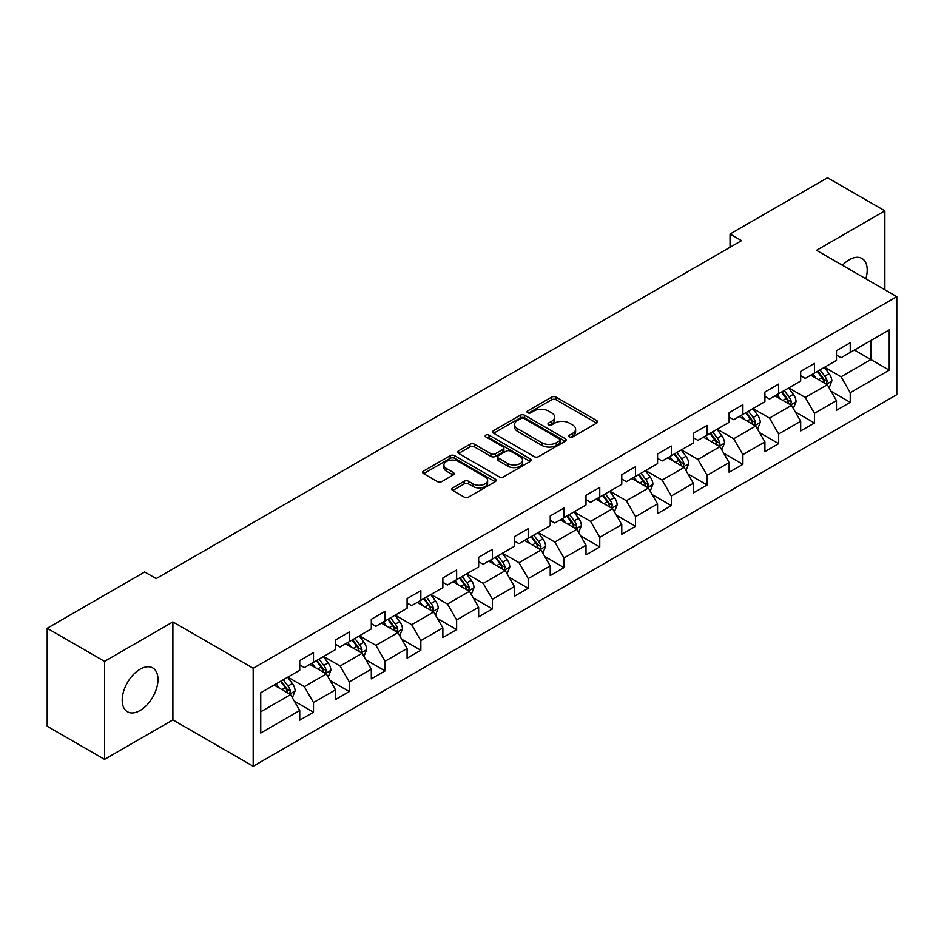 <?xml version="1.0" encoding="UTF-8"?>
<svg xmlns="http://www.w3.org/2000/svg" width="944" height="944" viewBox="0 0 944 944"><rect width="100%" height="100%" fill="white"/><g stroke="black" fill="none" stroke-linecap="round" stroke-linejoin="round"><path stroke-width="1.42" d="M569.551 436.942A2.23 1.286 0 0 0 572.701 436.942L596.62 423.136A3.186 1.841 0 0 0 597.552 421.838A3.186 1.841 0 0 0 596.62 420.528L556.099 397.141A3.186 1.841 0 0 0 551.591 397.141L527.672 410.947A2.23 1.286 0 0 0 527.023 411.855A2.23 1.286 0 0 0 527.672 412.764A2.23 1.286 0 0 0 530.823 412.764L533.915 410.982A10.183 5.888 0 0 1 548.334 410.982L551.709 412.929A10.183 5.888 0 0 1 554.694 417.095A10.183 5.888 0 0 1 551.709 421.248L548.606 423.03A2.23 1.286 0 0 0 547.957 423.95A2.23 1.286 0 0 0 548.606 424.859A2.23 1.286 0 0 0 551.756 424.859L554.86 423.065A10.183 5.888 0 0 1 569.267 423.065L572.642 425.012A10.183 5.888 0 0 1 575.628 429.178A10.183 5.888 0 0 1 572.642 433.331L569.551 435.125A2.23 1.286 0 0 0 568.89 436.034A2.23 1.286 0 0 0 569.551 436.942L569.551 435.125M140.101 710.502A25.299 14.608 120 0 0 156.621 688.211A25.299 14.608 120 0 0 152.751 667.927A25.299 14.608 120 0 0 140.101 669.19A25.299 14.608 120 0 0 123.57 691.48A25.299 14.608 120 0 0 127.44 711.752A25.299 14.608 120 0 0 140.101 710.502M865.837 278.787A25.299 14.608 120 0 0 861.966 258.467A25.299 14.608 120 0 0 849.317 259.718A25.299 14.608 120 0 0 842.437 265.276M452.754 487.871A3.186 1.841 0 0 0 451.822 489.169A3.186 1.841 0 0 0 452.754 490.467L464.129 497.028A3.186 1.841 0 0 0 468.625 497.028L495.199 481.688A3.186 1.841 0 0 0 496.131 480.39A3.186 1.841 0 0 0 495.199 479.092L454.666 455.692A3.186 1.841 0 0 0 450.17 455.692L423.596 471.032A3.186 1.841 0 0 0 422.664 472.33A3.186 1.841 0 0 0 423.596 473.628L437.332 481.558A3.186 1.841 0 0 0 441.839 481.558L453.203 474.997A3.186 1.841 0 0 0 454.135 473.699A3.186 1.841 0 0 0 453.203 472.401L446.394 468.472A8.52 4.921 0 0 1 443.904 464.991A8.52 4.921 0 0 1 449.155 460.448A8.52 4.921 0 0 1 458.442 461.51L485.122 476.921A8.52 4.921 0 0 1 487.611 480.39A8.52 4.921 0 0 1 482.36 484.933A8.52 4.921 0 0 1 473.074 483.871L468.625 481.298A3.186 1.841 0 0 0 464.129 481.298L452.754 487.871L452.754 490.467M172.894 621.907L104.548 661.366L47.2 628.267L47.2 726.266L104.548 759.365L172.894 719.906L253.181 766.257L253.181 668.258L172.894 621.907L172.894 719.906M884.87 289.784L884.87 210.854L816.525 250.313L896.8 296.664L253.181 668.258M884.87 210.854L827.534 177.743L730.042 234.029L730.042 247.269M47.2 628.267L144.68 571.981L156.149 578.601L741.512 240.649L730.042 234.029M534.139 456.601A3.186 1.841 0 0 0 538.646 456.601L565.22 441.261A3.186 1.841 0 0 0 566.152 439.963A3.186 1.841 0 0 0 565.22 438.665L524.687 415.266A3.186 1.841 0 0 0 520.179 415.266L493.618 430.606A3.186 1.841 0 0 0 492.685 431.904A3.186 1.841 0 0 0 493.618 433.202L534.139 456.601M486.738 437.426A2.23 1.286 0 0 1 489.004 437.745L489.004 435.09L530.209 458.878A3.186 1.841 0 0 1 531.142 460.176A3.186 1.841 0 0 1 530.209 461.474L503.636 476.814A3.186 1.841 0 0 1 499.128 476.814L458.607 453.415L458.607 450.819A3.186 1.841 0 0 0 457.675 452.117A3.186 1.841 0 0 0 458.607 453.415M458.607 450.819L469.982 444.258A3.186 1.841 0 0 1 474.478 444.258L490.915 453.745A3.186 1.841 0 0 0 495.423 453.745L502.963 449.391A3.186 1.841 0 0 0 503.895 448.093A3.186 1.841 0 0 0 502.963 446.795L485.853 436.907A2.23 1.286 0 0 1 485.192 435.998A2.23 1.286 0 0 1 486.573 434.818A2.23 1.286 0 0 1 489.004 435.09M253.181 766.257L896.8 394.663L896.8 296.664M294.351 701.168L313.502 712.224L313.502 702.56L335.521 689.84L335.521 699.516L349.28 691.563L349.28 681.898L371.311 669.19L371.311 678.854L385.069 670.913L385.069 661.237L407.088 648.528L407.088 658.192L420.847 650.251L420.847 640.587L442.866 627.866L442.866 637.53L456.636 629.589L456.636 619.925L478.655 607.204L478.655 616.88L492.414 608.927L492.414 599.263L514.433 586.554L514.433 596.219L528.192 588.277L528.192 578.601L550.222 565.893L550.222 575.557L563.981 567.615L563.981 557.951L586 545.231L586 554.895L599.759 546.954L599.759 537.289L621.777 524.569L621.777 534.245L635.548 526.292L635.548 516.628L657.567 503.919L657.567 513.583L671.326 505.642L671.326 495.966L693.344 483.257L693.344 492.921L707.103 484.98L707.103 475.316L729.122 462.595L729.122 472.26L742.893 464.318L742.893 454.654L764.911 441.934L764.911 451.61L778.67 443.656L778.67 433.992L800.689 421.284L800.689 430.948L814.46 423.006L814.46 413.33L836.478 400.622L836.478 410.286L850.237 402.345L850.237 392.68L889.236 370.166L889.236 329.904L870.875 340.501L870.875 359.57L889.236 370.166M313.502 712.224L299.744 720.166L299.744 710.502L260.745 733.016L260.745 692.754L299.744 670.24L299.744 660.576L313.502 652.634L313.502 662.299L335.521 649.59L335.521 639.914L349.28 631.973L349.28 641.637L371.311 628.928L371.311 619.264L385.069 611.311L385.069 620.975L407.088 608.266L407.088 598.602L420.847 590.649L420.847 600.325L442.866 587.605L442.866 577.94L456.636 569.999L456.636 579.663L478.655 566.955L478.655 557.279L492.414 549.337L492.414 559.001L514.433 546.293L514.433 536.629L528.192 528.675L528.192 538.351L550.222 525.631L550.222 515.967L563.981 508.025L563.981 517.69L586 504.969L586 495.305L599.759 487.364L599.759 497.028L621.777 484.319L621.777 474.643L635.548 466.702L635.548 476.366L657.567 463.657L657.567 453.993L671.326 446.04L671.326 455.716L693.344 442.996L693.344 433.331L707.103 425.39L707.103 435.054L729.122 422.334L729.122 412.67L742.893 404.728L742.893 414.392L764.911 401.684L764.911 392.008L778.67 384.066L778.67 393.731L800.689 381.022L800.689 371.358L814.46 363.405L814.46 373.081L836.478 360.36L836.478 350.696L850.237 342.755L850.237 352.419L889.236 329.904M309.833 664.423L326.353 673.957L304.322 686.666L287.814 677.131M299.744 664.942L304.322 667.597L313.502 662.299M304.322 686.666L313.502 702.56M326.353 673.957L335.521 689.84M345.61 643.761L362.13 653.295L340.111 666.004L323.591 656.469M335.521 644.292L340.111 646.935L349.28 641.637M340.111 666.004L349.28 681.898M362.13 653.295L371.311 669.19M381.4 623.099L397.908 632.633L375.889 645.354L359.381 635.808M371.311 623.63L375.889 626.273L385.069 620.975M375.889 645.354L385.069 661.237M397.908 632.633L407.088 648.528M417.177 602.437L433.697 611.972L411.678 624.692L395.158 615.158M407.088 602.968L411.678 605.623L420.847 600.325M411.678 624.692L420.847 640.587M433.697 611.972L442.866 627.866M452.967 581.787L469.475 591.322L447.456 604.03L430.936 594.496M442.866 582.306L447.456 584.961L456.636 579.663M447.456 604.03L456.636 619.925M469.475 591.322L478.655 607.204M488.744 561.125L505.264 570.66L483.234 583.368L466.725 573.834M478.655 561.656L483.234 564.3L492.414 559.001M483.234 583.368L492.414 599.263M505.264 570.66L514.433 586.554M524.522 540.464L541.042 549.998L519.023 562.718L502.503 553.172M514.433 540.995L519.023 543.638L528.192 538.351M519.023 562.718L528.192 578.601M541.042 549.998L550.222 565.893M560.311 519.802L576.819 529.336L554.801 542.057L538.292 532.522M550.222 520.333L554.801 522.988L563.981 517.69M554.801 542.057L563.981 557.951M576.819 529.336L586 545.231M596.089 499.152L612.609 508.686L590.59 521.395L574.07 511.86M586 499.683L590.59 502.326L599.759 497.028M590.59 521.395L599.759 537.289M612.609 508.686L621.777 524.569M631.878 478.49L648.386 488.024L626.368 500.733L609.848 491.199M621.777 479.021L626.368 481.664L635.548 476.366M626.368 500.733L635.548 516.628M648.386 488.024L657.567 503.919M667.656 457.828L684.176 467.363L662.145 480.083L645.637 470.549M657.567 458.359L662.145 461.014L671.326 455.716M662.145 480.083L671.326 495.966M684.176 467.363L693.344 483.257M703.433 437.166L719.953 446.701L697.935 459.421L681.415 449.887M693.344 437.697L697.935 440.352L707.103 435.054M697.935 459.421L707.103 475.316M719.953 446.701L729.122 462.595M739.223 416.516L755.731 426.051L733.712 438.759L717.204 429.225M729.122 417.047L733.712 419.691L742.893 414.392M733.712 438.759L742.893 454.654M755.731 426.051L764.911 441.934M775 395.855L791.52 405.389L769.502 418.098L752.982 408.563M764.911 396.386L769.502 399.029L778.67 393.731M769.502 418.098L778.67 433.992M791.52 405.389L800.689 421.284M810.79 375.193L827.298 384.727L805.279 397.448L788.759 387.913M800.689 375.724L805.279 378.379L814.46 373.081M805.279 397.448L814.46 413.33M827.298 384.727L836.478 400.622M854.367 350.035L870.875 359.57L841.057 376.786L824.549 367.251M836.478 355.062L841.057 357.717L850.237 352.419M841.057 376.786L850.237 392.68M104.548 661.366L104.548 759.365M260.745 711.823L290.563 694.607L274.055 685.073M290.563 694.607L299.744 710.502M831.086 391.288L850.237 402.345M795.308 411.95L814.46 423.006M759.519 432.6L778.67 443.656M723.741 453.262L742.893 464.318M687.952 473.923L707.103 484.98M652.174 494.585L671.326 505.642M616.397 515.235L635.548 526.292M580.607 535.897L599.759 546.954M544.83 556.559L563.981 567.615M509.04 577.209L528.192 588.277M473.263 597.871L492.414 608.927M437.485 618.532L456.636 629.589M401.696 639.194L420.847 650.251M365.918 659.844L385.069 670.913M330.129 680.506L349.28 691.563M570.436 437.261L572.642 435.986A10.183 5.888 0 0 0 575.628 431.821L575.628 429.178M554.694 417.095L554.694 419.738A10.183 5.888 0 0 1 551.709 423.891L549.502 425.166M596.62 420.528L596.62 423.136L556.099 399.784A3.186 1.841 0 0 0 551.591 399.784L528.557 413.083M565.173 441.296L524.687 417.921A3.186 1.841 0 0 0 520.179 417.921L493.665 433.237M559.591 440.872A2.23 1.286 0 0 0 560.24 439.963A2.23 1.286 0 0 0 559.591 439.054L524.014 418.522A2.23 1.286 0 0 0 520.864 418.522L517.595 420.399A10.183 5.888 0 0 0 514.61 424.564A10.183 5.888 0 0 0 517.595 428.718L541.915 442.76A10.183 5.888 0 0 0 556.323 442.76L559.591 440.872L559.591 443.527A2.23 1.286 0 0 0 560.24 442.618L560.24 439.963M514.61 424.564L514.61 427.207A10.183 5.888 0 0 0 517.595 431.373L517.595 428.718M559.591 443.527L556.323 445.415A10.183 5.888 0 0 1 541.915 445.415L517.595 431.373M458.654 453.45L469.982 446.901L469.982 444.258M503.895 448.093L503.895 450.736A3.186 1.841 0 0 1 502.963 452.034L495.423 456.389A3.186 1.841 0 0 1 490.915 456.389L474.478 446.901A3.186 1.841 0 0 0 469.982 446.901M489.004 437.745L530.162 461.498M507.966 463.587A8.52 4.921 0 0 0 517.253 464.66A8.52 4.921 0 0 0 522.516 460.117A8.52 4.921 0 0 0 520.014 456.636L510.621 451.208A3.186 1.841 0 0 0 506.114 451.208L498.574 455.563A3.186 1.841 0 0 0 497.641 456.861A3.186 1.841 0 0 0 498.574 458.17L507.966 463.587L507.966 466.242A8.52 4.921 0 0 0 517.253 467.304A8.52 4.921 0 0 0 522.516 462.761L522.516 460.117M497.641 456.861L497.641 459.516A3.186 1.841 0 0 0 498.574 460.814L498.574 458.17M507.966 466.242L498.574 460.814M487.611 480.39L487.611 483.045A8.52 4.921 0 0 1 482.36 487.588A8.52 4.921 0 0 1 473.074 486.514L468.625 483.953A3.186 1.841 0 0 0 464.129 483.953L452.801 490.491M443.904 464.991L443.904 467.634A8.52 4.921 0 0 0 446.394 471.115L446.394 468.472M453.203 472.401L453.203 474.997L446.394 471.115M495.152 481.711L454.666 458.347A3.186 1.841 0 0 0 450.17 458.347L423.644 473.652L423.596 471.032M829.115 387.866L831.841 380.998A8.59 4.968 -120 0 0 829.092 373.671L824.36 367.358M816.112 378.273L812.89 373.977M825.965 383.96L827.204 381.364A8.59 4.968 -120 0 0 824.737 376.196L820.006 369.871M817.846 371.11L823.109 378.131A4.378 2.525 60 0 1 823.9 379.453L827.204 381.364M817.256 371.464L821.988 377.777A8.59 4.968 60 0 1 824.442 382.945M793.326 408.528L796.063 401.648A8.59 4.968 -120 0 0 793.314 394.332L788.582 388.019M780.322 398.934L777.113 394.639M790.187 404.622L791.414 402.026A8.59 4.968 -120 0 0 788.96 396.846L784.228 390.533M782.069 391.772L787.32 398.781A4.378 2.525 60 0 1 788.122 400.114L791.414 402.026M781.467 392.114L786.199 398.439A8.59 4.968 60 0 1 788.665 403.607M757.548 429.19L760.274 422.31A8.59 4.968 -120 0 0 757.536 414.994L752.793 408.669M744.545 419.584L741.335 415.289M754.409 425.284L755.637 422.676A8.59 4.968 -120 0 0 753.17 417.508L748.439 411.195M746.291 412.434L751.542 419.443A4.378 2.525 60 0 1 752.333 420.776L755.637 422.676M745.689 412.776L750.421 419.101A8.59 4.968 60 0 1 752.887 424.269M721.771 449.84L724.496 442.972A8.59 4.968 -120 0 0 721.747 435.656L717.015 429.331M708.767 440.246L705.546 435.951M718.62 445.934L719.847 443.338A8.59 4.968 -120 0 0 717.393 438.169L712.661 431.845M710.502 433.095L715.753 440.105A4.378 2.525 60 0 1 716.555 441.438L719.847 443.338M709.9 433.438L714.643 439.762A8.59 4.968 60 0 1 717.098 444.931M685.981 470.501L688.707 463.634A8.59 4.968 -120 0 0 685.969 456.306L681.238 449.993M672.978 460.908L669.768 456.613M682.842 466.596L684.07 464A8.59 4.968 -120 0 0 681.615 458.831L676.872 452.506M674.724 453.745L679.975 460.766A4.378 2.525 60 0 1 680.766 462.088L684.07 464M674.122 454.099L678.854 460.412A8.59 4.968 60 0 1 681.32 465.581M650.204 491.163L652.929 484.284A8.59 4.968 -120 0 0 650.18 476.968L645.448 470.655M637.2 481.558L633.979 477.275M647.053 487.257L648.292 484.65A8.59 4.968 -120 0 0 645.826 479.481L641.094 473.168M638.935 474.407L644.197 481.416A4.378 2.525 60 0 1 644.988 482.75L648.292 484.65M638.345 474.749L643.076 481.074A8.59 4.968 60 0 1 645.531 486.243M614.414 511.825L617.152 504.946A8.59 4.968 -120 0 0 614.402 497.63L609.671 491.305M601.411 502.22L598.201 497.925M611.275 507.919L612.503 505.311A8.59 4.968 -120 0 0 610.048 500.143L605.316 493.83M603.157 495.069L608.408 502.078A4.378 2.525 60 0 1 609.21 503.412L612.503 505.311M602.555 495.411L607.299 501.736A8.59 4.968 60 0 1 609.753 506.904M578.637 532.475L581.362 525.607A8.59 4.968 -120 0 0 578.625 518.291L573.881 511.967M565.633 522.882L562.423 518.586M575.498 528.569L576.725 525.973A8.59 4.968 -120 0 0 574.259 520.805L569.527 514.48M567.379 515.731L572.63 522.74A4.378 2.525 60 0 1 573.421 524.062L576.725 525.973M566.778 516.073L571.509 522.386A8.59 4.968 60 0 1 573.976 527.566M542.859 553.137L545.585 546.269A8.59 4.968 -120 0 0 542.835 538.941L538.104 532.628M529.855 543.543L526.634 539.248M539.708 549.231L540.936 546.635A8.59 4.968 -120 0 0 538.481 541.467L533.749 535.142M531.59 536.381L536.841 543.402A4.378 2.525 60 0 1 537.643 544.723L540.936 546.635M531 536.735L535.732 543.048A8.59 4.968 60 0 1 538.186 548.216M507.07 573.799L509.795 566.919A8.59 4.968 -120 0 0 507.058 559.603L502.326 553.278M494.066 564.193L490.856 559.91M503.931 569.893L505.158 567.285A8.59 4.968 -120 0 0 502.704 562.117L497.96 555.804M495.812 557.043L501.063 564.052A4.378 2.525 60 0 1 501.854 565.385L505.158 567.285M495.211 557.385L499.942 563.71A8.59 4.968 60 0 1 502.409 568.878M471.292 594.46L474.018 587.581A8.59 4.968 -120 0 0 471.28 580.265L466.537 573.94M458.288 584.855L455.067 580.56M468.141 590.555L469.38 587.947A8.59 4.968 -120 0 0 466.914 582.778L462.182 576.454M460.023 577.704L465.286 584.714A4.378 2.525 60 0 1 466.076 586.047L469.38 587.947M459.433 578.047L464.165 584.371A8.59 4.968 60 0 1 466.619 589.54M435.503 615.11L438.24 608.243A8.59 4.968 -120 0 0 435.491 600.927L430.759 594.602M422.511 605.517L419.289 601.222M432.364 611.205L433.591 608.609A8.59 4.968 -120 0 0 431.137 603.44L426.405 597.115M424.245 598.366L429.496 605.375A4.378 2.525 60 0 1 430.299 606.697L433.591 608.609M423.644 598.708L428.387 605.021A8.59 4.968 60 0 1 430.842 610.202M399.725 635.772L402.451 628.905A8.59 4.968 -120 0 0 399.713 621.577L394.981 615.264M386.721 626.179L383.512 621.884M396.586 631.866L397.813 629.27A8.59 4.968 -120 0 0 395.347 624.102L390.615 617.777M388.468 619.016L393.719 626.025A4.378 2.525 60 0 1 394.509 627.359L397.813 629.27M387.866 619.37L392.598 625.683A8.59 4.968 60 0 1 395.064 630.852M363.947 656.434L366.673 649.555A8.59 4.968 -120 0 0 363.924 642.239L359.192 635.914M350.944 646.829L347.722 642.545M360.797 652.528L362.036 649.92A8.59 4.968 -120 0 0 359.57 644.752L354.838 638.439M352.678 639.678L357.929 646.687A4.378 2.525 60 0 1 358.732 648.021L362.036 649.92M352.088 640.02L356.82 646.345A8.59 4.968 60 0 1 359.275 651.513M328.158 677.096L330.884 670.216A8.59 4.968 -120 0 0 328.146 662.9L323.414 656.576M315.154 667.491L311.945 663.195M325.019 673.19L326.246 670.582A8.59 4.968 -120 0 0 323.792 665.414L319.048 659.089M316.901 660.34L322.152 667.349A4.378 2.525 60 0 1 322.942 668.682L326.246 670.582M316.299 660.682L321.031 667.007A8.59 4.968 60 0 1 323.497 672.175M292.38 697.746L295.106 690.878A8.59 4.968 -120 0 0 292.369 683.55L287.625 677.237M279.377 688.152L276.155 683.857M289.23 693.84L290.469 691.244A8.59 4.968 -120 0 0 288.003 686.076L283.271 679.751M281.111 681.002L286.374 688.011A4.378 2.525 60 0 1 287.165 689.332L290.469 691.244M280.521 681.344L285.253 687.657A8.59 4.968 60 0 1 287.708 692.837M572.642 435.986L572.642 433.331M548.606 424.859L548.606 423.03M551.709 423.891L551.709 421.248M527.672 412.764L527.672 410.947M551.591 399.784L551.591 397.141M556.099 399.784L556.099 397.141M493.618 433.202L493.618 430.606M520.179 417.921L520.179 415.266M524.687 417.921L524.687 415.266M565.22 441.261L565.22 438.665M541.915 445.415L541.915 442.76M556.323 445.415L556.323 442.76M474.478 446.901L474.478 444.258M490.915 456.389L490.915 453.745M495.423 456.389L495.423 453.745M502.963 452.034L502.963 449.391M530.209 461.474L530.209 458.878M464.129 483.953L464.129 481.298M468.625 483.953L468.625 481.298M473.074 486.514L473.074 483.871M450.17 458.347L450.17 455.692M454.666 458.347L454.666 455.692M495.199 481.688L495.199 479.092M826.448 384.243L831.782 381.164M824.737 376.196L829.092 373.671M818.625 379.724L821.988 377.777M790.671 404.893L796.004 401.825M788.96 396.846L793.314 394.332M782.847 400.386L786.199 398.439M754.881 425.555L760.215 422.475M753.17 417.508L757.536 414.994M747.058 421.036L750.421 419.101M719.104 446.217L724.437 443.137M717.393 438.169L721.747 435.656M711.28 441.698L714.643 439.762M683.326 466.879L688.66 463.799M681.615 458.831L685.969 456.306M675.491 462.359L678.854 460.412M647.537 487.529L652.87 484.461M645.826 479.481L650.18 476.968M639.713 483.021L643.076 481.074M611.759 508.191L617.093 505.111M610.048 500.143L614.402 497.63M603.936 503.671L607.299 501.736M575.97 528.852L581.303 525.773M574.259 520.805L578.625 518.291M568.146 524.333L571.509 522.386M540.192 549.514L545.526 546.434M538.481 541.467L542.835 538.941M532.369 544.995L535.732 543.048M504.415 570.164L509.748 567.084M502.704 562.117L507.058 559.603M496.579 565.645L499.942 563.71M468.625 590.826L473.959 587.746M466.914 582.778L471.28 580.265M460.802 586.307L464.165 584.371M432.848 611.488L438.181 608.408M431.137 603.44L435.491 600.927M425.024 606.968L428.387 605.021M397.058 632.15L402.392 629.07M395.347 624.102L399.713 621.577M389.235 627.63L392.598 625.683M361.281 652.8L366.614 649.72M359.57 644.752L363.924 642.239M353.457 648.28L356.82 646.345M325.503 673.461L330.837 670.382M323.792 665.414L328.146 662.9M317.668 668.942L321.031 667.007M289.714 694.123L295.047 691.043M288.003 686.076L292.369 683.55M281.89 689.604L285.253 687.657"/></g></svg>
